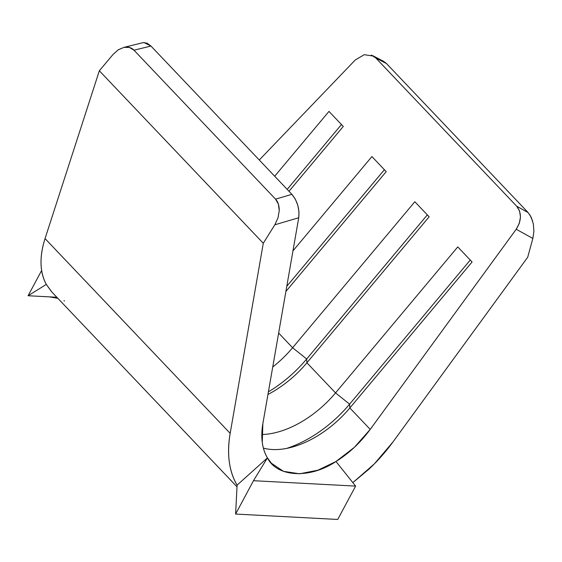<?xml version="1.0" encoding="UTF-8"?>
<svg xmlns="http://www.w3.org/2000/svg" width="562" height="562" viewBox="0 0 562 562"><rect width="100%" height="100%" fill="white"/><g stroke="black" fill="none" stroke-linecap="round" stroke-linejoin="round"><path stroke-width="0.84" d="M143.261 42.621L147.075 43.176L150.953 46.049L291.896 194.333L295.303 199.131L297.776 205.193L298.97 211.698L298.731 217.747L262.847 423.713C260.564 437.327 262.089 448.715 267.421 457.875L253.49 480.7L235.604 514.054L237.094 485.139L235.604 514.054L337.727 519.457L355.613 486.102L335.978 461.5C309.88 479.028 276.975 477.293 267.421 457.875L253.49 480.7L355.613 486.102L337.727 519.457L235.604 514.054L253.49 480.7L355.613 486.102L335.978 461.5L354.362 447.345L370.225 429.396C360.488 442.617 349.072 453.316 335.978 461.5L317.937 470.19L299.63 473.794L283.487 471.335L271.488 463.32L267.421 457.875L237.094 485.139C233.075 478.403 230.469 470.619 229.289 461.788C228.109 452.958 228.397 443.474 230.167 433.351L263.283 243.262L274.818 224.8L298.731 217.747L262.847 423.713L262.271 442.47C263.051 448.293 264.765 453.429 267.421 457.875L237.094 485.139C229.015 471.251 226.704 453.991 230.167 433.351L45.051 238.59C42.164 247.533 40.822 255.914 41.033 263.726C41.251 271.537 43.007 278.429 46.309 284.414L51.606 291.748M383.537 61.314L386.508 63.569L375.76 57.942L516.71 206.233C521.782 212.907 521.62 220.585 516.211 229.261L370.225 429.396L349.852 407.963L349.606 404.155A92.646 54.69 -43.5 0 1 286.676 448.399A92.646 54.69 136.5 0 0 349.606 404.155L470.253 260.044L349.606 404.155L335.542 392.908A79.776 47.096 -43.5 0 1 261.808 434.524A79.776 47.096 136.5 0 0 335.542 392.908L349.606 404.155L349.852 407.963A79.776 47.096 -43.5 0 1 291.299 447.338A79.776 47.096 -43.5 0 1 263.374 448.111A79.776 47.096 136.5 0 0 349.852 407.963L472.08 261.969L457.77 246.915L335.542 392.908L306.915 362.792L306.669 358.985A92.646 54.69 -43.5 0 1 268.397 391.854A92.646 54.69 136.5 0 0 306.669 358.985L427.324 214.881L306.669 358.985L292.605 347.738A79.776 47.096 -43.5 0 1 272.725 367.007A79.776 47.096 136.5 0 0 292.605 347.738L306.669 358.985L306.915 362.792A79.776 47.096 -43.5 0 1 267.941 394.468A79.776 47.096 136.5 0 0 306.915 362.792L429.143 216.799L414.833 201.744L292.605 347.738L278.647 333.041L292.605 347.738L414.833 201.744L429.143 216.799L306.915 362.792L335.542 392.908L457.77 246.915L472.08 261.969L349.852 407.963L370.225 429.396L516.211 229.261L532.853 238.457L527.697 257.255L392.964 441.964C385.785 451.806 377.769 460.875 368.918 469.179L352.838 482.632L374.341 463.889L392.964 441.964L527.697 257.255L532.853 238.457L533.893 231.418L532.853 238.457L516.211 229.261L519.302 223.353L520.475 216.981L519.569 210.996L516.71 206.233L375.76 57.942L371.341 55.048M143.984 42.543L150.953 46.049L133.988 50.201L129.52 47.475L124.026 47.334C128.206 46.632 131.529 47.587 133.988 50.201L275.556 199.152C278.028 201.723 279.265 205.552 279.251 210.652L278 217.873L279.251 210.652L278.401 204.111L275.556 199.152L291.896 194.333L150.953 46.049L133.988 50.201L275.556 199.152L291.896 194.333C297.389 201.027 299.665 208.832 298.731 217.747L274.818 224.8L278 217.873L274.818 224.8L263.283 243.262L230.167 433.351L45.051 238.59L99.341 70.777L263.283 243.262L99.341 70.777L112.983 54.528L99.341 70.777L45.051 238.59C39.298 256.82 39.719 272.092 46.309 284.414L28.1 295.738L41.644 270.484L28.1 295.738L46.309 284.414L51.936 292.1L237.009 486.818M355.296 59.958L259.272 160.008L355.296 59.958L364.267 54.683L373.54 56.116L375.76 57.942L386.508 63.569L528.076 212.513L531.329 217.501L533.359 224.097L533.9 231.165M274.692 176.236L328.974 111.402L343.284 126.457L289.001 191.291L343.284 126.457L328.974 111.402L274.692 176.236M292.964 250.863L371.904 156.573L386.213 171.628L285.889 291.46L386.213 171.628L371.904 156.573L292.964 250.863M528.189 212.64L516.71 206.233L528.076 212.513L386.396 63.45M112.983 54.528L118.252 49.8L124.026 47.334L118.125 49.885M287.182 189.373L341.457 124.539L287.182 189.373M286.789 286.283L384.387 169.71L286.789 286.283M56.839 297.256L28.1 295.738L49.252 296.855L57.865 298.338M64.532 300.965L63.942 300.691M142.952 42.691L124.026 47.334M533.415 224.4L533.324 223.922M532.586 220.873L529.868 214.81M383.691 61.391L372.754 55.666"/></g></svg>
